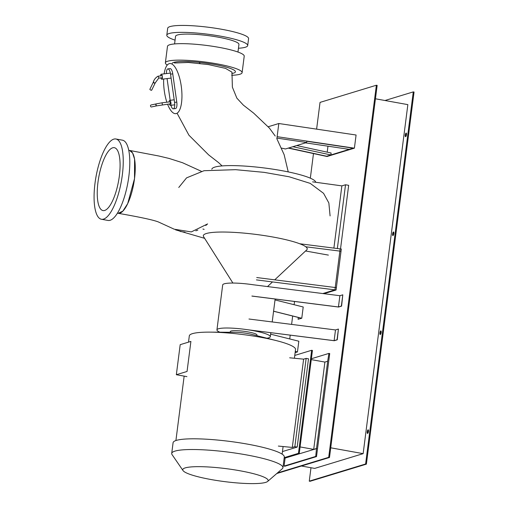 <?xml version="1.0" encoding="UTF-8"?>
<svg xmlns="http://www.w3.org/2000/svg" width="509" height="509" viewBox="0 0 509 509"><rect width="100%" height="100%" fill="white"/><g stroke="black" fill="none" stroke-linecap="round" stroke-linejoin="round"><path stroke-width="0.76" d="M160.857 77.883A2.52 0.872 -96.9 0 0 161.289 78.863A2.52 0.872 -96.9 0 0 161.817 79.226A2.52 0.872 -96.9 0 0 162.428 77.343A2.52 0.872 -96.9 0 0 161.735 74.575A2.52 0.872 -96.9 0 0 161.207 74.212A2.52 0.872 -96.9 0 0 160.596 75.879M153.864 82.153L153.317 82.585L154.577 83.19L155.124 82.751L154.577 83.19M151.65 89.902A1.012 0.369 -154.1 0 1 151.707 90.15A1.012 0.369 -154.1 0 1 150.899 90.15A1.012 0.369 -154.1 0 1 149.945 89.52A1.012 0.369 -154.1 0 1 149.888 89.266L153.26 82.337M158.044 76.191C155.506 77.705 153.909 79.76 153.254 82.363L153.317 82.585M158.738 77.686L158.235 76.337M170.96 105.28A5.885 2.036 -96.9 0 0 173.308 108.837A5.885 2.036 -96.9 0 0 174.568 102.392L170.547 74.142A5.885 2.036 -96.9 0 0 167.868 68.9A5.885 2.036 -96.9 0 0 166.443 73.582M167.868 68.9L170.082 68.626A5.885 2.036 83.1 0 1 172.761 73.869L176.788 102.124A5.885 2.036 83.1 0 1 175.522 108.57L173.308 108.837M167.06 78.59L170.159 100.292M169.382 103.944A2.52 0.872 -96.9 0 0 170.356 105.35A2.52 0.872 -96.9 0 0 170.897 102.589A2.52 0.872 -96.9 0 0 169.751 100.343A2.52 0.872 -96.9 0 0 169.141 101.94M156.81 105.827L151.44 106.966A1.012 0.763 -101.9 0 1 151.027 104.988L156.454 103.849L155.748 104.93L156.734 105.84L170.171 103.849A1.012 0.35 83.1 0 0 170.388 102.748A1.012 0.35 83.1 0 0 169.93 101.845L162.085 102.799L162.365 104.79M298.319 317.438L298.083 319.264L301.767 318.246L303.211 306.984L275.025 299.935M301.767 318.246L273.581 311.196M273.575 311.253L301.474 318.227L298.083 319.264M339.885 295.71L342.805 294.819L341.367 306.081L338.44 306.972L339.885 295.71L253.495 284.798A26.907 4.085 7.3 0 0 222.694 284.925L216.936 329.883A26.907 4.085 -172.7 0 0 219.863 332.199M338.44 306.972L251.91 296.041M251.91 296.085L338.58 307.035L341.584 306.119L342.805 294.819M295.125 352.648L297.453 351.935L298.828 341.221L270.635 334.171M297.453 351.935L295.284 351.395M295.277 351.452L297.161 351.923L295.137 352.533M335.495 329.947L338.421 329.056L337.047 339.77L334.12 340.667L335.495 329.947L248.965 319.016M334.12 340.667L247.597 329.73L334.26 340.725L337.263 339.815L338.421 329.056M266.901 338.224A26.907 4.085 -172.7 0 0 270.311 336.716A26.907 4.085 -172.7 0 0 252.636 330.557A26.907 4.085 -172.7 0 0 216.936 329.883M185.55 343.041L180.192 344.669L176.343 374.719L187.051 371.462L190.9 341.412L185.55 343.041M186.924 376.628L176.343 374.719M306.151 358.381L308.505 358.807L297.199 447.087L294.845 446.66L306.151 358.381L303.618 359.15L292.306 447.43L278.353 446.075M294.845 446.66L292.306 447.43M289.666 357.795L303.618 359.15M282.45 451.572L297.199 447.087M286.993 457.197L284.894 457.833M311.266 359.615L324.895 362.077L313.709 449.377L300.081 446.921M324.895 362.077L327.681 361.225L316.503 448.524L313.709 449.377M316.503 448.524L315.733 456.439L284.086 466.079L284.868 466.219L316.515 456.579L329.717 353.539L328.935 353.399L311.381 358.743M328.935 353.399L327.681 361.225M311.661 350.281L298.459 453.322L299.247 453.468L312.443 350.421L311.661 350.281L294.768 355.428M298.459 453.322L284.213 457.661M299.247 453.468L284.162 458.055M316.738 448.569L284.849 458.164M284.086 466.079L285.091 458.208M315.733 456.439L316.515 456.579M340.515 248.939L348.665 185.333L345.522 184.767L337.352 248.538M333.891 248.099L341.863 185.88L345.522 184.767M312.602 181.847L341.863 185.88M305.559 250.988L328.381 255.104M340.158 248.895L341.316 249.041L336.067 290.009L334.916 289.863L340.158 248.895M334.916 289.863L322.789 293.553M256.727 277.545L336.366 287.668L336.067 290.009L323.947 293.699L336.067 290.009L256.428 279.886M299.737 243.76L341.316 249.041L341.03 251.255L305.775 246.776M281.636 148.138L285.454 148.965L306.628 142.52L306.806 141.088L277.125 136.673L278.811 123.515L356.084 135.012L354.398 148.17L277.125 136.673L276.947 138.104L306.628 142.52M305.54 142.851L349.257 149.353L353.163 148.164L326.683 156.231L288.667 147.985L326.683 156.231L330.869 154.952L331.117 153.005L296.696 145.542M330.869 154.952L292.853 146.713M353.163 148.164L306.787 141.267L353.163 148.164M327.968 146.191L327.204 152.159M288.272 148.106L327.02 156.505L354.398 148.17M268.249 126.735L278.811 123.515M117.407 213.169L118.145 213.303L122.828 211.159L127.695 203.613L134.522 178.602L134.573 159.075L132.569 152.974L129.49 150.416A31.952 10.085 100.2 0 1 134.522 178.602A31.952 10.085 100.2 0 1 118.145 213.303C139.701 217.05 153.069 219.92 158.254 221.899L174.243 229.215L191.32 231.907L207.602 223.915L205.776 225.468M210.026 332.135L235.273 332.301A13.45 2.042 7.3 0 1 251.961 334.438L276.432 340.642A53.54 8.125 -172.7 0 0 210.026 332.135A53.54 8.125 -172.7 0 0 192.427 333.656A53.54 8.125 -172.7 0 0 189.316 335.876L188.515 342.137M294.406 358.26L295.532 349.479A53.54 8.125 -172.7 0 0 276.432 340.642M267.651 481.431L282.285 468.751A56.066 8.507 -172.7 0 0 282.934 467.682L284.302 456.967A56.066 8.507 -172.7 0 0 238.759 442.671A56.066 8.507 -172.7 0 0 176.343 440.4A56.066 8.507 -172.7 0 0 173.085 442.715L171.711 453.436A56.066 8.507 -172.7 0 0 172.074 454.632L183.036 470.59A43.042 6.528 -172.7 0 0 220.575 481.069A43.042 6.528 -172.7 0 0 265.647 482.392A43.042 6.528 -172.7 0 0 267.651 481.431A43.042 6.528 -172.7 0 0 235.991 470.081A43.042 6.528 -172.7 0 0 185.257 467.886A43.042 6.528 -172.7 0 0 183.036 470.59M282.934 467.682A56.066 8.507 -172.7 0 0 237.385 453.385A56.066 8.507 -172.7 0 0 174.969 451.114A56.066 8.507 -172.7 0 0 171.711 453.436M256.88 335.685L256.969 335.011A13.45 2.042 -172.7 0 0 246.038 331.582A13.45 2.042 -172.7 0 0 231.061 331.035A13.45 2.042 -172.7 0 0 230.278 331.588L230.195 332.269M232.899 283.049L203.606 236.717A52.37 7.947 7.3 0 1 203.326 235.686A52.37 7.947 7.3 0 1 206.374 233.516A52.37 7.947 7.3 0 1 264.68 235.642A52.37 7.947 7.3 0 1 307.226 248.996A52.37 7.947 7.3 0 1 306.692 249.925L274.726 279.835M211.839 169.262A52.37 7.947 7.3 0 1 214.881 167.092A52.37 7.947 7.3 0 1 272.245 169.071A52.37 7.947 7.3 0 1 315.733 182.279M204.141 229.374L202.919 229.037M180.103 231.442L185.002 232.206M195.831 230.825L197.855 230.087M174.46 62.995L188.362 62.473L208.41 64.586L225.532 68.384L231.964 72.144L232.384 87.179L236.863 98.148L243.353 105.115L253.667 113.138L269.382 128.064L275.21 136.024M97.957 182.387A31.952 10.085 -79.8 0 0 102.99 210.567A31.952 10.085 -79.8 0 0 119.367 175.866A31.952 10.085 -79.8 0 0 114.334 147.686A31.952 10.085 -79.8 0 0 97.957 182.387M94.998 183.285A40.777 12.871 -79.8 0 0 101.425 219.258A40.777 12.871 -79.8 0 0 122.325 174.969A40.777 12.871 -79.8 0 0 115.899 138.995A40.777 12.871 -79.8 0 0 94.998 183.285M115.899 138.995L122.446 140.179A40.777 12.871 100.2 0 1 128.872 176.146A40.777 12.871 100.2 0 1 107.972 220.442L101.425 219.258M165.374 62.836L167.486 46.351A38.678 5.866 7.3 0 1 218.813 47.318A38.678 5.866 7.3 0 1 244.218 56.175L242.106 72.666A38.678 5.866 -172.7 0 0 216.7 63.803A38.678 5.866 -172.7 0 0 165.374 62.836A38.678 5.866 -172.7 0 0 167.296 65.037M231.646 75.3A38.678 5.866 -172.7 0 0 242.106 72.666M167.569 104.167A25.221 8.717 -96.9 0 0 175.815 113.647A25.221 8.717 -96.9 0 0 181.236 86.027A25.221 8.717 -96.9 0 0 169.758 63.561A25.221 8.717 -96.9 0 0 164.127 73.862M163.663 78.997A25.221 8.717 -96.9 0 0 164.337 91.175A25.221 8.717 -96.9 0 0 166.869 102.22M199.089 62.333A25.221 8.717 83.1 0 1 200.031 63.44M174.581 43.92L175.554 36.324A31.952 4.848 7.3 0 1 217.947 37.119A31.952 4.848 7.3 0 1 238.937 44.442L237.964 52.045M231.799 73.531A31.952 4.848 -172.7 0 0 235.432 71.807A31.952 4.848 -172.7 0 0 214.442 64.49A31.952 4.848 -172.7 0 0 172.239 63.262M166.799 35.197L167.684 28.275A40.777 6.184 7.3 0 1 221.797 29.299A40.777 6.184 7.3 0 1 248.583 38.639L247.692 45.562A40.777 6.184 -172.7 0 0 220.906 36.222A40.777 6.184 -172.7 0 0 166.799 35.197A40.777 6.184 -172.7 0 0 175.064 40.135M238.447 48.253A40.777 6.184 -172.7 0 0 247.692 45.562M393.839 232.524A1.851 0.585 -79.8 0 0 393.368 234.115A1.851 0.585 -79.8 0 0 393.355 235.183M393.826 233.593A1.851 0.585 100.2 0 1 392.878 235.603A1.851 0.585 100.2 0 1 392.585 233.968A1.851 0.585 100.2 0 1 393.533 231.964A1.851 0.585 100.2 0 1 393.826 233.593M368.491 430.359A1.851 0.585 -79.8 0 0 368.026 431.95A1.851 0.585 -79.8 0 0 368.013 433.019M368.478 431.435A1.851 0.585 100.2 0 1 367.53 433.439A1.851 0.585 100.2 0 1 367.244 431.81A1.851 0.585 100.2 0 1 368.192 429.8A1.851 0.585 100.2 0 1 368.478 431.435M381.165 331.442A1.851 0.585 -79.8 0 0 380.7 333.032A1.851 0.585 -79.8 0 0 380.687 334.101M381.152 332.511A1.851 0.585 100.2 0 1 380.204 334.521A1.851 0.585 100.2 0 1 379.911 332.892A1.851 0.585 100.2 0 1 380.859 330.882A1.851 0.585 100.2 0 1 381.152 332.511M406.506 133.606A1.851 0.585 -79.8 0 0 406.042 135.19A1.851 0.585 -79.8 0 0 406.029 136.259M406.494 134.675A1.851 0.585 100.2 0 1 405.546 136.679A1.851 0.585 100.2 0 1 405.259 135.05A1.851 0.585 100.2 0 1 406.207 133.04A1.851 0.585 100.2 0 1 406.494 134.675M330.729 447.805L363.146 453.653L407.855 104.631L375.445 98.784M363.146 453.653L314.696 468.407L301.449 466.015M384.982 100.508L413.276 91.894L365.608 463.992L309.268 481.151L310.986 467.739M276.762 473.535L329.495 457.476L377.163 85.378L376.374 85.232L320.04 102.392L316.611 129.14M309.268 481.151L310.057 481.291L366.391 464.138L365.608 463.992M313.48 153.572L310.331 178.182M294.533 301.468L294.119 304.713M292.669 316.025L291.6 324.398M290.219 335.164L289.736 338.949M366.391 464.138L414.059 92.034L413.276 91.894M329.495 457.476L328.706 457.336L376.374 85.232M277.437 472.95L328.706 457.336M172.761 73.869L170.547 74.142M176.788 102.124L174.568 102.392M171.107 78.1L161.817 79.226M170.362 73.105L161.207 74.212M151.707 90.15L155.175 83.018M162.422 77.692L158.719 78.138L155.188 82.973M158.064 76.191L162.199 75.688M174.74 104.822L170.356 105.35M174.199 99.809L169.751 100.343M162.085 102.799L156.346 103.868M270.311 336.716L270.826 332.714M272.207 321.949L275.14 299.018M129.509 150.422L158.872 156.008L169.115 158.452L182.527 162.727L201.278 171.253M282.126 454.143L283.099 446.533M175.91 440.533L184.156 376.132M267.53 286.567L272.493 281.929M330.093 215.924L328.852 202.964L323.559 193.325L310.229 183.38L289.182 176.782L264.146 172.36L235.616 169.675L204.039 170.712L186.561 177.876L178.761 187.484M175.554 229.852L204.631 238.333M276.781 138.575L284.137 154.679L288.234 171.908M177.068 113.214L188.928 135.203L208.626 154.87L218.628 162.657L222.096 165.921M129.49 150.416L128.752 150.289"/></g></svg>
